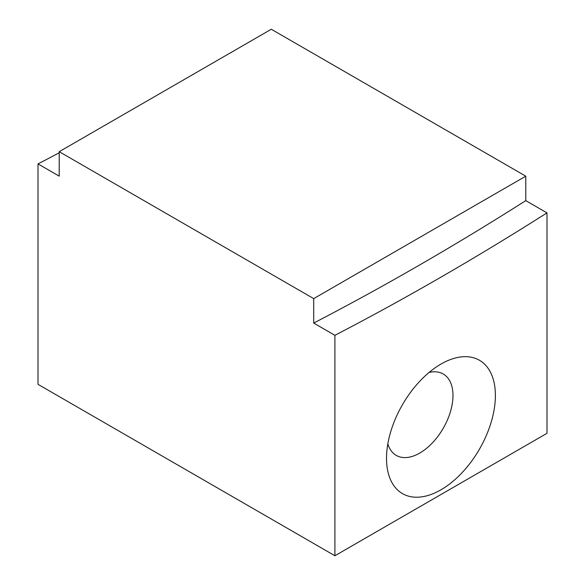 <?xml version="1.0" encoding="UTF-8"?>
<svg xmlns="http://www.w3.org/2000/svg" width="585" height="585" viewBox="0 0 585 585"><rect width="100%" height="100%" fill="white"/><g stroke="black" fill="none" stroke-linecap="round" stroke-linejoin="round"><path stroke-width="0.88" d="M59.217 152.758A2999.207 1731.6 -60 0 1 38.01 163.902L59.217 176.143L59.217 151.69L313.706 298.621L313.706 323.074L334.912 335.315L334.912 555.75L546.99 433.309L546.99 212.874L525.783 200.633L525.783 176.18L313.706 298.621M59.217 151.69L271.294 29.25L525.783 176.18M38.01 163.902L38.01 384.33L334.912 555.75M250.117 41.476L250.087 41.455A2999.207 1731.6 -60 0 1 249.459 41.857M440.951 364.082L440.951 364.082A76.993 44.453 120 0 0 386.517 458.369A76.993 44.453 120 0 0 440.951 489.806A76.993 44.453 120 0 0 495.393 395.511A76.993 44.453 120 0 0 440.951 364.082M334.912 335.315A2999.207 1731.6 120 0 0 546.99 212.874M313.706 323.074A2999.207 1731.6 120 0 0 525.783 200.633M387.833 443.839A46.997 27.137 120 0 0 396.25 455.401A46.997 27.137 120 0 0 443.247 428.264A46.997 27.137 120 0 0 443.247 373.998A46.997 27.137 120 0 0 429.024 372.491"/></g></svg>
